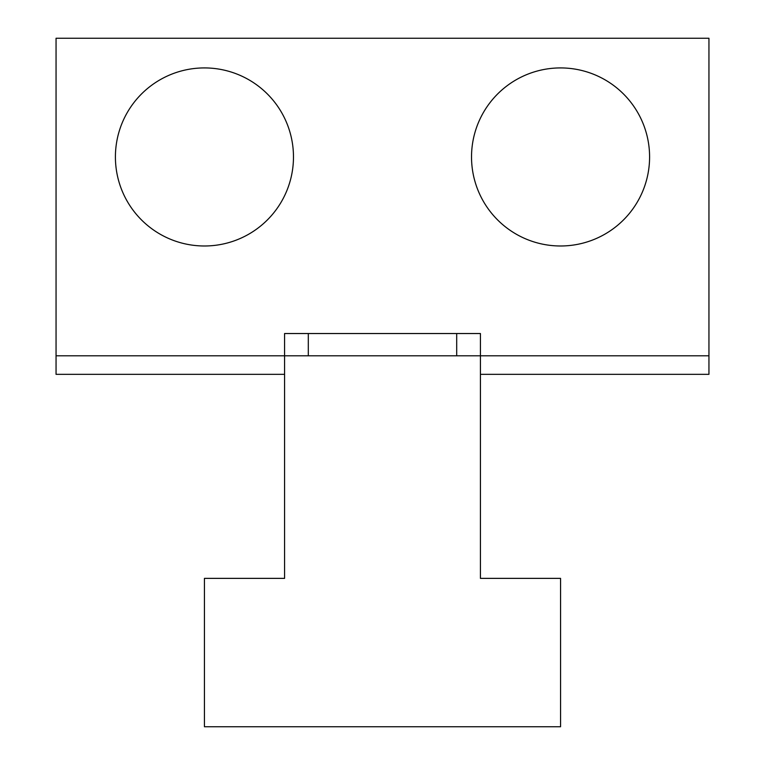 <?xml version="1.0" encoding="UTF-8"?>
<svg xmlns="http://www.w3.org/2000/svg" width="765" height="765" viewBox="0 0 765 765"><rect width="100%" height="100%" fill="white"/><g stroke="black" fill="none" stroke-linecap="round" stroke-linejoin="round"><path stroke-width="1.15" d="M480.43 374.343L480.43 355.792L708.945 355.792L708.945 374.343L480.43 374.343L480.43 578.369L560.563 578.369L560.563 726.75L204.437 726.75L204.437 578.369L284.57 578.369L284.57 374.343L56.055 374.343L56.055 355.792L284.57 355.792L284.57 374.343M284.57 355.792L284.57 333.53L480.43 333.53L480.43 355.792L284.57 355.792M708.945 355.792L708.945 38.25L56.055 38.25L56.055 355.792M293.473 156.959A89.027 89.027 0 0 0 204.437 67.922A89.027 89.027 0 0 0 115.41 156.959A89.027 89.027 0 0 0 204.437 245.986A89.027 89.027 0 0 0 293.473 156.959M649.59 156.959A89.027 89.027 0 0 0 560.563 67.922A89.027 89.027 0 0 0 471.527 156.959A89.027 89.027 0 0 0 560.563 245.986A89.027 89.027 0 0 0 649.59 156.959M308.305 333.53L308.305 355.792M456.695 355.792L456.695 333.53"/></g></svg>

